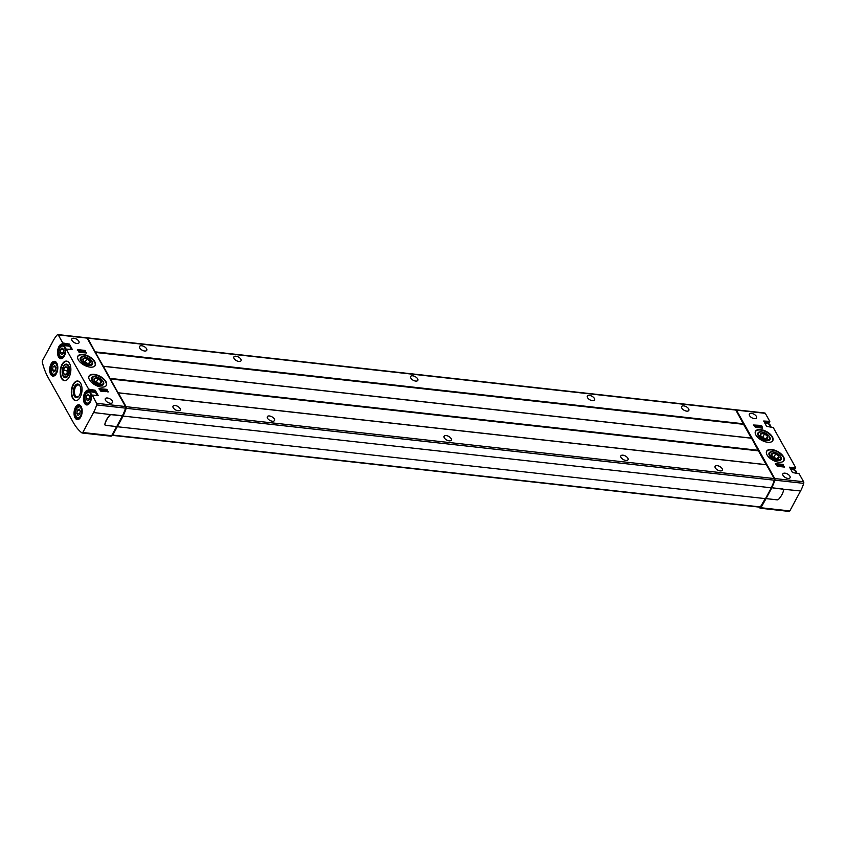 <?xml version="1.0" encoding="UTF-8"?>
<svg xmlns="http://www.w3.org/2000/svg" width="846" height="846" viewBox="0 0 846 846"><rect width="100%" height="100%" fill="white"/><g stroke="black" fill="none" stroke-linecap="round" stroke-linejoin="round"><path stroke-width="1.27" d="M79.059 352.306L86.493 352.972L84.6 350.371L77.536 349.588L79.059 352.306M92.277 395.05L98.189 395.537L95.238 390.281L88.629 389.118L66.2 349.102L72.322 349.461L69.372 344.1L62.752 342.937L58.247 334.9A1.406 0.751 -83.7 0 0 57.835 334.572A1.406 0.751 -83.7 0 0 57.369 334.783A29.525 15.863 -83.7 0 0 53.256 340.631L42.501 360.608A1.406 0.751 -83.7 0 0 42.3 362.236A63.26 33.988 -83.7 0 0 48.222 377.697L73.274 422.429A63.26 33.988 -83.7 0 0 81.882 432.898A1.406 0.751 -83.7 0 0 82.115 432.993A1.406 0.751 -83.7 0 0 82.781 432.507L93.536 412.531A29.525 15.863 -83.7 0 0 96.666 404.927A1.406 0.751 -83.7 0 0 96.581 403.32L92.277 395.05M104.967 424.882A1.406 0.952 -29.3 0 1 104.904 424.798L105.01 424.978A1.406 0.952 -29.3 0 0 105.665 425.358L116.759 426.585L122.406 415.735A29.525 15.863 -83.7 0 0 125.536 408.132A1.406 0.751 -83.7 0 0 125.451 406.524L87.117 338.104A1.406 0.751 -83.7 0 0 86.704 337.776L57.835 334.572M71.984 340.483A4.082 2.062 -151.7 0 1 71.815 338.929A4.082 2.062 -151.7 0 1 75.146 338.506A4.082 2.062 -151.7 0 1 78.826 341.245A4.082 2.062 -151.7 0 1 78.995 342.799A4.082 2.062 -151.7 0 1 75.664 343.212A4.082 2.062 -151.7 0 1 71.984 340.483M105.464 400.243A4.082 2.062 -151.7 0 1 105.295 398.699A4.082 2.062 -151.7 0 1 108.626 398.276A4.082 2.062 -151.7 0 1 112.307 401.004A4.082 2.062 -151.7 0 1 112.476 402.559A4.082 2.062 -151.7 0 1 109.145 402.982A4.082 2.062 -151.7 0 1 105.464 400.243M78.318 359.867A9.845 4.981 -151.7 0 1 77.906 356.124A9.845 4.981 -151.7 0 1 85.932 355.098A9.845 4.981 -151.7 0 1 94.815 361.697A9.845 4.981 -151.7 0 1 95.228 365.451A9.845 4.981 -151.7 0 1 87.191 366.466A9.845 4.981 -151.7 0 1 78.318 359.867M89.475 379.791A9.845 4.981 -151.7 0 1 89.063 376.036A9.845 4.981 -151.7 0 1 97.1 375.021A9.845 4.981 -151.7 0 1 105.972 381.62A9.845 4.981 -151.7 0 1 106.385 385.374A9.845 4.981 -151.7 0 1 98.358 386.389A9.845 4.981 -151.7 0 1 89.475 379.791M108.277 391.645L100.864 391.243L98.982 388.652L106.416 389.308L108.066 392.036M784.337 467.066L782.814 464.348L775.38 463.682L777.263 466.283L784.337 467.066M772.398 436.864A9.845 4.981 28.3 0 0 763.515 430.265A9.845 4.981 28.3 0 0 755.478 431.28A9.845 4.981 28.3 0 0 761.781 440.332A9.845 4.981 28.3 0 0 772.81 440.618A9.845 4.981 28.3 0 0 772.398 436.864M783.555 456.787A9.845 4.981 28.3 0 0 774.672 450.188A9.845 4.981 28.3 0 0 766.635 451.204A9.845 4.981 28.3 0 0 772.937 460.256A9.845 4.981 28.3 0 0 783.967 460.531A9.845 4.981 28.3 0 0 783.555 456.787M756.398 416.412A4.082 2.062 28.3 0 0 752.718 413.673A4.082 2.062 28.3 0 0 749.397 414.096A4.082 2.062 28.3 0 0 752.009 417.85A4.082 2.062 28.3 0 0 756.578 417.956A4.082 2.062 28.3 0 0 756.398 416.412M789.878 476.171A4.082 2.062 28.3 0 0 786.198 473.443A4.082 2.062 28.3 0 0 782.878 473.855A4.082 2.062 28.3 0 0 785.49 477.609A4.082 2.062 28.3 0 0 790.058 477.726A4.082 2.062 28.3 0 0 789.878 476.171M789.582 467.352L795.663 467.552L773.244 427.537L766.624 426.373L763.674 421.012L769.797 421.371L765.292 413.334A1.406 0.751 -83.7 0 0 764.869 413.007L735.999 409.802A1.406 0.751 -83.7 0 0 735.692 409.876M765.292 413.334L736.422 410.13L774.746 478.55A1.406 0.751 -83.7 0 1 774.83 480.158A29.525 15.863 -83.7 0 1 771.7 487.761L782.899 489.178A1.406 0.952 -29.3 0 1 783.618 490.056A21.087 14.223 -29.3 0 1 778.69 499.214A1.406 0.952 -29.3 0 1 777.146 499.849L766.053 498.611L771.806 487.941M788.927 511.333A1.406 0.751 -83.7 0 0 789.149 511.428A1.406 0.751 -83.7 0 0 789.815 510.942L800.57 490.966A29.525 15.863 -83.7 0 0 803.7 483.362A1.406 0.751 -83.7 0 0 803.615 481.755L799.11 473.718L792.501 472.554L789.688 467.151M761.844 425.929L762.521 428.129L755.457 427.346L753.596 425.009L760.998 425.411L762.489 428.118M790.185 468.42L794.849 468.938L795.462 467.785M795.536 467.785L792.977 469.784M764.308 422.239L768.972 422.757L769.596 421.604M769.67 421.604L767.1 423.603M95.238 390.281L94.572 391.539L88.09 390.122A7.455 4.008 -83.7 0 0 83.437 397.927A7.455 4.008 -83.7 0 0 87.35 404.906A7.455 4.008 -83.7 0 0 91.537 396.277L92.077 395.283M69.372 344.1L68.695 345.358L62.213 343.941A7.455 4.008 -83.7 0 0 57.56 351.746A7.455 4.008 -83.7 0 0 61.472 358.725A7.455 4.008 -83.7 0 0 65.671 350.096L66.2 349.102M73.126 384.475A9.845 5.288 -83.7 0 0 71.487 394.659A9.845 5.288 -83.7 0 0 75.59 400.592A9.845 5.288 -83.7 0 0 81.925 391.391A9.845 5.288 -83.7 0 0 77.758 381.028A9.845 5.288 -83.7 0 0 73.126 384.475M61.959 364.552A9.845 5.288 -83.7 0 0 60.33 374.736A9.845 5.288 -83.7 0 0 64.433 380.668A9.845 5.288 -83.7 0 0 70.768 371.468A9.845 5.288 -83.7 0 0 66.601 361.105A9.845 5.288 -83.7 0 0 61.959 364.552M758.767 507.05A63.26 33.988 -83.7 0 0 760.057 508.129A1.406 0.751 -83.7 0 0 760.279 508.224A1.406 0.751 -83.7 0 0 760.945 507.737L766.053 498.611M111.926 435.193A1.406 0.751 -83.7 0 0 112.084 435.055L112.698 435.098L123.146 416.073L771.161 487.782A29.525 15.863 -83.7 0 0 774.291 480.19A1.406 0.751 -83.7 0 0 774.206 478.572L766.391 464.708L118.059 392.756L110.329 378.955L758.45 450.855L751.523 438.175L103.275 366.286L95.461 352.433L743.581 424.322L735.83 410.067A1.406 0.751 -83.7 0 0 735.407 409.739L87.286 337.84A1.406 0.751 -83.7 0 0 86.979 337.914M123.146 416.073L771.161 487.782M117.393 426.744L765.514 498.643L771.266 487.962M760.279 507.082L765.323 498.622M103.191 366.223L751.311 438.122L743.581 424.322M118.059 392.756L766.18 464.655L758.45 450.855M123.04 415.894A29.525 15.863 -83.7 0 0 126.17 408.29A1.406 0.751 -83.7 0 0 126.086 406.683L118.271 392.808L766.391 464.708M751.523 438.175L103.413 366.276L110.329 378.955M87.286 337.84A1.406 0.751 -83.7 0 1 87.709 338.167L95.461 352.433M122.469 415.851A29.525 15.863 -83.7 0 0 125.578 408.28A1.406 0.751 -83.7 0 0 125.568 406.82M112.084 435.055A1.406 0.751 -83.7 0 0 112.275 434.781L116.685 426.585M180.061 408.523A4.082 2.062 28.3 0 0 176.38 405.784A4.082 2.062 28.3 0 0 173.049 406.207A4.082 2.062 28.3 0 0 175.661 409.961A4.082 2.062 28.3 0 0 180.23 410.077A4.082 2.062 28.3 0 0 180.061 408.523M627.848 458.194A4.082 2.062 28.3 0 0 624.179 455.465A4.082 2.062 28.3 0 0 620.848 455.888A4.082 2.062 28.3 0 0 623.46 459.632A4.082 2.062 28.3 0 0 628.028 459.748A4.082 2.062 28.3 0 0 627.848 458.194M451.087 438.588A4.082 2.062 28.3 0 0 447.418 435.859A4.082 2.062 28.3 0 0 444.087 436.272A4.082 2.062 28.3 0 0 446.699 440.026A4.082 2.062 28.3 0 0 451.267 440.142A4.082 2.062 28.3 0 0 451.087 438.588M274.337 418.982A4.082 2.062 28.3 0 0 270.657 416.243A4.082 2.062 28.3 0 0 267.325 416.666A4.082 2.062 28.3 0 0 269.937 420.42A4.082 2.062 28.3 0 0 274.506 420.536A4.082 2.062 28.3 0 0 274.337 418.982M722.124 468.652A4.082 2.062 28.3 0 0 718.444 465.924A4.082 2.062 28.3 0 0 715.113 466.347A4.082 2.062 28.3 0 0 717.725 470.09A4.082 2.062 28.3 0 0 722.294 470.207A4.082 2.062 28.3 0 0 722.124 468.652M594.368 398.434A4.082 2.062 28.3 0 0 590.698 395.695A4.082 2.062 28.3 0 0 587.367 396.118A4.082 2.062 28.3 0 0 589.979 399.872A4.082 2.062 28.3 0 0 594.548 399.989A4.082 2.062 28.3 0 0 594.368 398.434M417.607 378.828A4.082 2.062 28.3 0 0 413.937 376.089A4.082 2.062 28.3 0 0 410.606 376.512A4.082 2.062 28.3 0 0 413.218 380.266A4.082 2.062 28.3 0 0 417.787 380.383A4.082 2.062 28.3 0 0 417.607 378.828M240.856 359.212A4.082 2.062 28.3 0 0 237.176 356.483A4.082 2.062 28.3 0 0 233.845 356.906A4.082 2.062 28.3 0 0 236.457 360.65A4.082 2.062 28.3 0 0 241.025 360.766A4.082 2.062 28.3 0 0 240.856 359.212M688.644 408.893A4.082 2.062 28.3 0 0 684.964 406.154A4.082 2.062 28.3 0 0 681.633 406.577A4.082 2.062 28.3 0 0 684.245 410.331A4.082 2.062 28.3 0 0 688.813 410.447A4.082 2.062 28.3 0 0 688.644 408.893M146.58 348.753A4.082 2.062 28.3 0 0 142.9 346.025A4.082 2.062 28.3 0 0 139.569 346.448A4.082 2.062 28.3 0 0 142.181 350.202A4.082 2.062 28.3 0 0 146.749 350.307A4.082 2.062 28.3 0 0 146.58 348.753M110.752 436.102A1.406 0.751 -83.7 0 0 110.985 436.198A1.406 0.751 -83.7 0 0 111.651 435.711L116.568 426.564M104.904 424.798A1.406 0.952 -29.3 0 1 104.841 424.29A21.087 14.223 -29.3 0 1 109.769 415.143A1.406 0.952 -29.3 0 1 111.291 414.498L122.406 415.735M105.01 424.978A1.406 0.952 -29.3 0 1 104.946 424.47A21.087 14.223 -29.3 0 1 109.864 415.323A1.406 0.952 -29.3 0 1 111.408 414.688L122.501 415.915M760.829 506.976A1.406 0.751 -83.7 0 0 760.977 506.743L765.355 498.622M766.402 464.708L758.407 450.442M751.544 438.175L743.549 423.909M771.171 487.814A29.525 15.863 -83.7 0 0 774.291 480.242A1.406 0.751 -83.7 0 0 774.397 479.587M783.491 489.464A1.406 0.952 150.7 0 0 782.814 488.999L771.7 487.761M86.831 357.488A6.842 3.458 28.3 0 0 80.56 360.269A6.842 3.458 28.3 0 0 90.3 365.514A6.842 3.458 28.3 0 0 92.129 361.739A6.842 3.458 28.3 0 0 89.168 358.746M775.571 452.568A6.842 3.458 28.3 0 0 769.3 455.36A6.842 3.458 28.3 0 0 779.039 460.605A6.842 3.458 28.3 0 0 780.869 456.829A6.842 3.458 28.3 0 0 777.908 453.826M764.414 432.644A6.842 3.458 28.3 0 0 758.132 435.436A6.842 3.458 28.3 0 0 767.882 440.681A6.842 3.458 28.3 0 0 769.701 436.906A6.842 3.458 28.3 0 0 766.751 433.903M97.999 377.401A6.842 3.458 28.3 0 0 91.717 380.192A6.842 3.458 28.3 0 0 101.467 385.438A6.842 3.458 28.3 0 0 103.286 381.662A6.842 3.458 28.3 0 0 100.336 378.659M63.397 366.53A6.842 3.67 -83.7 0 0 62.805 375.571A6.842 3.67 -83.7 0 0 67.617 376.428A6.842 3.67 -83.7 0 0 68.769 365.948A6.842 3.67 -83.7 0 0 63.397 366.53M80.106 386.231A6.017 3.236 -83.7 0 0 78.371 384.941A6.017 3.236 -83.7 0 0 75.537 387.045A6.017 3.236 -83.7 0 0 74.543 393.284A6.017 3.236 -83.7 0 0 77.049 396.911A6.017 3.236 -83.7 0 0 79.016 396.034M74.564 386.442A6.842 3.67 -83.7 0 0 73.962 395.484A6.842 3.67 -83.7 0 0 78.773 396.351A6.842 3.67 -83.7 0 0 79.936 385.871A6.842 3.67 -83.7 0 0 74.564 386.442M71.053 349.387A5.975 3.215 -83.7 0 0 68.632 346.12L63.09 345.506A5.975 3.215 -83.7 0 0 60.785 346.807M96.93 395.568A5.975 3.215 -83.7 0 0 94.498 392.301L88.957 391.687A5.975 3.215 -83.7 0 0 86.652 392.988M60.341 352.496L60.901 349.313L62.646 348.224L63.81 350.318L63.249 353.501L61.515 354.59L60.341 352.496L63.344 352.93M86.218 398.678L86.778 395.494L88.513 394.405L89.687 396.499L89.116 399.682L87.381 400.771L86.218 398.678L89.221 399.111M76.827 413.334L77.398 410.151L79.133 409.062L80.307 411.156L79.736 414.329L78.001 415.418L76.827 413.334L79.841 413.768M52.484 369.861L53.044 366.688L54.779 365.599L55.952 367.693L55.392 370.865L53.658 371.954L52.484 369.861L55.487 370.305M63.408 349.599L60.901 349.313M63.757 350.212L63.291 352.824M55.55 366.963L53.044 366.688M55.889 367.576L55.424 370.188M79.894 410.426L77.398 410.151M80.243 411.04L79.778 413.662M89.274 395.78L86.778 395.494M89.623 396.393L89.158 399.005M753.68 425.168L756.43 425.464M757.519 425.591L761.559 426.458M757.382 426.532L758.894 427.473L755.869 426.12L757.678 425.295L757.075 425.993L760.734 426.913L757.382 426.532M760.734 426.913L758.502 427.23M757.678 425.295L757.233 426.014M756.99 427.516L755.584 426.648L755.869 426.12M99.342 388.526L99.077 389.033L102.821 389.477M104.587 389.678L106.966 390.366L107.897 392.026M104.058 391.603L105.993 390.535L103.973 389.297L102.979 389.181L104.492 390.122L101.129 389.742L104.798 390.662L104.195 391.36M105.993 390.535L105.147 391.719M103.085 389.964L102.979 389.181M104.354 391.18L101.15 390.82L101.129 389.742M101.15 390.82L101.435 390.292M77.282 350.128L80.032 350.434M81.121 350.551L84.314 350.91L86.091 353.089M82.369 352.676L80.973 351.502L84.336 351.873L84.029 351.333L80.677 350.963L81.279 350.265L80.275 350.149L79.471 351.079L82.496 352.433M84.336 351.873L82.104 352.19M81.279 350.265L80.835 350.974M80.592 352.475L79.186 351.608L79.471 351.079M775.496 464.105L779.219 464.517M780.995 464.708L783.375 465.395L784.305 467.055M781.588 466.506L780.594 466.389L781.196 465.691L777.537 464.782L780.89 465.152L779.378 464.221L780.372 464.327L782.402 465.575L781.461 466.749M782.402 465.575L781.556 466.759M779.483 464.993L779.378 464.221M780.752 466.209L777.548 465.86L777.537 464.782M777.548 465.86L777.834 465.321M766.36 439.899A6.134 3.109 -151.7 0 1 759.348 435.912A6.134 3.109 -151.7 0 1 760.639 431.989A6.134 3.109 -151.7 0 1 769.384 436.695A6.134 3.109 -151.7 0 1 766.36 439.899M765.619 438.577A4.082 2.062 -151.7 0 1 760.66 435.447A4.082 2.062 -151.7 0 1 764.583 433.861A4.082 2.062 -151.7 0 1 767.724 436.652A4.082 2.062 -151.7 0 1 766.476 438.577A4.082 2.062 -151.7 0 1 765.619 438.577M767.111 438.418L767.534 436.346L764.573 433.892L761.167 433.512L760.734 435.584M766.328 438.588L767.534 436.346M762.13 437.096A3.511 1.777 -151.7 0 1 764.287 438.26L762.849 437.075L764.573 433.892M762.849 437.075L761.971 436.98M88.777 364.732A6.134 3.109 -151.7 0 1 81.766 360.756A6.134 3.109 -151.7 0 1 83.056 356.822A6.134 3.109 -151.7 0 1 91.802 361.528A6.134 3.109 -151.7 0 1 88.777 364.732M88.037 363.41A4.082 2.062 -151.7 0 1 83.088 360.29A4.082 2.062 -151.7 0 1 87.001 358.704A4.082 2.062 -151.7 0 1 90.141 361.496A4.082 2.062 -151.7 0 1 88.893 363.42A4.082 2.062 -151.7 0 1 88.037 363.41M89.528 363.251L89.962 361.179L86.99 358.725L83.585 358.344L83.151 360.417M88.745 363.42L89.962 361.179M84.547 361.94A3.511 1.777 -151.7 0 1 86.715 363.103L85.277 361.908L86.99 358.725M85.277 361.908L84.399 361.813M777.516 459.822A6.134 3.109 -151.7 0 1 770.505 455.835A6.134 3.109 -151.7 0 1 771.795 451.912A6.134 3.109 -151.7 0 1 780.541 456.618A6.134 3.109 -151.7 0 1 777.516 459.822M776.776 458.5A4.082 2.062 -151.7 0 1 771.827 455.37A4.082 2.062 -151.7 0 1 775.74 453.784A4.082 2.062 -151.7 0 1 778.88 456.576A4.082 2.062 -151.7 0 1 777.633 458.5A4.082 2.062 -151.7 0 1 776.776 458.5M778.267 458.342L778.701 456.258L775.729 453.805L772.324 453.435L771.89 455.508M777.485 458.511L778.701 456.258M773.286 457.02A3.511 1.777 -151.7 0 1 775.454 458.183L774.016 456.999L775.729 453.805M774.016 456.999L773.138 456.903M99.944 384.655A6.134 3.109 -151.7 0 1 92.933 380.668A6.134 3.109 -151.7 0 1 94.223 376.745A6.134 3.109 -151.7 0 1 102.958 381.451A6.134 3.109 -151.7 0 1 99.944 384.655M99.194 383.333A4.082 2.062 -151.7 0 1 94.244 380.203A4.082 2.062 -151.7 0 1 98.157 378.617A4.082 2.062 -151.7 0 1 101.298 381.409A4.082 2.062 -151.7 0 1 100.061 383.333A4.082 2.062 -151.7 0 1 99.194 383.333M100.685 383.175L101.118 381.091L98.147 378.648L94.752 378.268L94.318 380.34M99.913 383.344L101.118 381.091M95.714 381.853A3.511 1.777 -151.7 0 1 97.872 383.016L96.433 381.832L98.147 378.648M96.433 381.832L95.556 381.736M67.722 374.841A6.134 3.299 96.3 0 1 62.9 375.36A6.134 3.299 96.3 0 1 63.947 365.958A6.134 3.299 96.3 0 1 68.262 366.73A6.134 3.299 96.3 0 1 67.722 374.841M66.982 373.52A4.082 2.189 96.3 0 1 66.559 374.165A4.082 2.189 96.3 0 1 63.418 372.79A4.082 2.189 96.3 0 1 65.068 367.069A4.082 2.189 96.3 0 1 67.246 367.925A4.082 2.189 96.3 0 1 66.982 373.52M67.183 367.809L65.089 367.09L63.429 370.167L63.873 373.974L65.967 374.693M67.659 369.247L66.95 370.559L63.429 370.167M66.443 374.26L63.873 373.974M66.95 370.559L67.236 372.991M67.246 372.949A3.511 1.893 96.3 0 1 67.172 372.462A3.511 1.893 96.3 0 1 67.659 369.268M96.581 403.32L125.451 406.524M58.247 334.9L87.117 338.104M803.615 481.755L774.746 478.55M796.319 471.708A5.552 2.982 96.3 0 1 796.869 473.21M770.442 425.527A5.552 2.982 96.3 0 1 771.002 427.029M92.055 395.114L91.474 396.214C90.036 406.165 87.413 404.303 87.053 404.568A7.032 3.775 -83.7 0 1 84.071 397.25A7.032 3.775 -83.7 0 1 88.513 390.588L89.137 389.435M92.288 392.058A7.032 3.775 -83.7 0 1 94.287 391.222L94.911 390.069M88.09 390.122L88.629 389.118M66.189 348.933L65.597 350.033C64.159 359.984 61.547 358.122 61.187 358.387A7.032 3.775 -83.7 0 1 58.194 351.069A7.032 3.775 -83.7 0 1 62.646 344.407L63.26 343.254M66.411 345.877A7.032 3.775 -83.7 0 1 68.42 345.041L69.034 343.888M62.213 343.941L62.752 342.937M75.41 407.391A7.455 4.008 -83.7 0 0 76.806 419.489A7.455 4.008 -83.7 0 0 82.083 409.686A7.455 4.008 -83.7 0 0 75.41 407.391M51.056 363.928A7.455 4.008 -83.7 0 0 52.452 376.026A7.455 4.008 -83.7 0 0 57.729 366.223A7.455 4.008 -83.7 0 0 51.056 363.928M126.17 408.29L774.291 480.19M126.086 406.683L774.206 478.572M118.355 392.872L766.476 464.771M110.287 378.765L758.407 450.664M110.297 378.606L758.418 450.506M110.255 378.416L758.376 450.315M103.498 366.339L751.608 438.239M95.429 352.243L743.549 424.132M95.429 352.073L743.549 423.973M95.397 351.883L743.518 423.783M87.709 338.167L735.83 410.067M112.698 435.098L760.818 506.997M93.536 412.531L111.408 414.688M82.781 432.507L111.651 435.711M96.666 404.927L125.536 408.132M800.57 490.966L782.899 489.178M803.7 483.362L774.83 480.158M789.815 510.942L760.945 507.737M95.164 365.557A9.845 4.981 28.3 0 0 94.699 361.908A9.845 4.981 28.3 0 0 85.932 355.352A9.845 4.981 28.3 0 0 77.843 356.229M94.445 366.339A9.697 4.907 28.3 0 0 94.519 362.003A9.697 4.907 28.3 0 0 85.065 355.288A9.697 4.907 28.3 0 0 77.589 357.255M783.185 461.419A9.697 4.907 28.3 0 0 783.259 457.094A9.697 4.907 28.3 0 0 773.804 450.379A9.697 4.907 28.3 0 0 766.328 452.346M783.904 460.636A9.845 4.981 28.3 0 0 783.438 456.999A9.845 4.981 28.3 0 0 774.672 450.442A9.845 4.981 28.3 0 0 766.582 451.309M772.028 441.506A9.697 4.907 28.3 0 0 772.102 437.171A9.697 4.907 28.3 0 0 762.648 430.455A9.697 4.907 28.3 0 0 755.171 432.422M772.747 440.724A9.845 4.981 28.3 0 0 772.282 437.075A9.845 4.981 28.3 0 0 763.504 430.519A9.845 4.981 28.3 0 0 755.425 431.397M106.332 385.48A9.845 4.981 28.3 0 0 105.856 381.832A9.845 4.981 28.3 0 0 97.089 375.275A9.845 4.981 28.3 0 0 89.01 376.153M105.613 386.262A9.697 4.907 28.3 0 0 105.687 381.927A9.697 4.907 28.3 0 0 96.222 375.212A9.697 4.907 28.3 0 0 88.745 377.179M67.849 361.549A9.697 5.213 -83.7 0 0 62.371 364.679A9.697 5.213 -83.7 0 0 60.901 375.508A9.697 5.213 -83.7 0 0 65.745 380.52M66.718 361.126A9.845 5.288 -83.7 0 0 62.202 364.573A9.845 5.288 -83.7 0 0 60.552 374.662A9.845 5.288 -83.7 0 0 64.55 380.679M79.006 381.472A9.697 5.213 -83.7 0 0 73.528 384.602A9.697 5.213 -83.7 0 0 72.058 395.431A9.697 5.213 -83.7 0 0 76.901 400.433M77.874 381.049A9.845 5.288 -83.7 0 0 73.359 384.496A9.845 5.288 -83.7 0 0 71.709 394.585A9.845 5.288 -83.7 0 0 75.706 400.602M68.695 345.358A6.747 3.627 -83.7 0 0 66.95 345.94M94.572 391.539A6.747 3.627 -83.7 0 0 92.827 392.121M61.187 358.387A7.032 3.775 -83.7 0 0 63.63 357.192M87.053 404.568A7.032 3.775 -83.7 0 0 89.507 403.373M56.999 363.473A7.032 3.775 -83.7 0 0 54.874 361.781A7.032 3.775 -83.7 0 0 51.564 364.235A7.032 3.775 -83.7 0 0 50.4 371.51A7.032 3.775 -83.7 0 0 53.33 375.751A7.032 3.775 -83.7 0 0 55.773 374.556M81.353 406.937A7.032 3.775 -83.7 0 0 79.228 405.245A7.032 3.775 -83.7 0 0 75.918 407.698A7.032 3.775 -83.7 0 0 74.744 414.974A7.032 3.775 -83.7 0 0 77.673 419.214A7.032 3.775 -83.7 0 0 80.116 418.019M59.802 355.616A5.975 3.215 -83.7 0 0 61.769 357.382A5.975 3.215 -83.7 0 0 64.74 355.003M65.671 349.906A5.975 3.215 -83.7 0 0 63.09 345.506L60.055 347.674C58.247 352.581 58.818 355.828 61.769 357.382L63.154 357.541M60.077 347.833A5.552 2.982 -83.7 0 0 61.113 356.853A5.552 2.982 -83.7 0 0 65.047 349.546A5.552 2.982 -83.7 0 0 60.077 347.833M85.679 401.797A5.975 3.215 -83.7 0 0 87.646 403.563A5.975 3.215 -83.7 0 0 90.607 401.184M91.537 396.087A5.975 3.215 -83.7 0 0 88.957 391.687L85.932 393.855C84.124 398.762 84.695 402.009 87.646 403.563L89.02 403.722M85.943 394.014A5.552 2.982 -83.7 0 0 86.99 403.034A5.552 2.982 -83.7 0 0 90.913 395.727A5.552 2.982 -83.7 0 0 85.943 394.014M76.299 416.454A5.975 3.215 -83.7 0 0 78.266 418.22A5.975 3.215 -83.7 0 0 81.227 415.83M81.946 409.316A5.975 3.215 -83.7 0 0 79.577 406.344A5.975 3.215 -83.7 0 0 77.272 407.635M76.563 408.66A5.552 2.982 -83.7 0 0 77.599 417.681A5.552 2.982 -83.7 0 0 81.533 410.373A5.552 2.982 -83.7 0 0 76.563 408.66M51.944 372.991A5.975 3.215 -83.7 0 0 53.911 374.757A5.975 3.215 -83.7 0 0 56.883 372.367M57.602 365.853A5.975 3.215 -83.7 0 0 55.233 362.881A5.975 3.215 -83.7 0 0 52.928 364.171M52.219 365.197A5.552 2.982 -83.7 0 0 53.256 374.218A5.552 2.982 -83.7 0 0 57.19 366.91A5.552 2.982 -83.7 0 0 52.219 365.197M766.973 423.592A7.032 3.775 96.3 0 1 768.972 422.757M792.839 469.773A7.032 3.775 96.3 0 1 794.849 468.938M764.943 423.37L768.475 423.761A5.975 3.215 96.3 0 1 770.907 427.019M790.809 469.551L794.352 469.942A5.975 3.215 96.3 0 1 796.784 473.2M760.713 425.94L760.998 425.411M106.131 389.847L106.416 389.308M106.966 390.366L107.262 389.826M84.314 350.91L84.6 350.371M85.16 351.428L85.446 350.889M782.529 464.877L782.814 464.348M783.375 465.395L783.66 464.866M795.092 468.811L795.684 467.711M769.226 422.63L769.807 421.53M112.37 435.352L760.48 507.24M82.115 432.993L110.985 436.198M760.321 507.24L759.729 507.177M789.149 511.428L760.279 508.224M53.33 375.751C57.75 377.041 59.474 361.485 54.874 361.781M77.673 419.214C82.094 420.515 83.817 404.948 79.228 405.245M80.952 406.492L79.577 406.344L76.542 408.502C74.744 413.419 75.315 416.655 78.266 418.22L79.64 418.368M56.608 363.029L55.233 362.881L52.198 365.038C50.39 369.956 50.961 373.192 53.911 374.757L55.286 374.905M768.475 423.761L771.087 427.04M794.352 469.942L796.964 473.221M760.639 431.989L759.951 432.073M769.384 436.695L769.691 437.319M83.056 356.822L82.369 356.906M91.802 361.528L92.119 362.151M771.795 451.912L771.108 451.986M780.541 456.618L780.858 457.242M94.223 376.745L93.525 376.83M102.958 381.451L103.275 382.075M62.9 375.36L63.196 375.931"/></g></svg>
